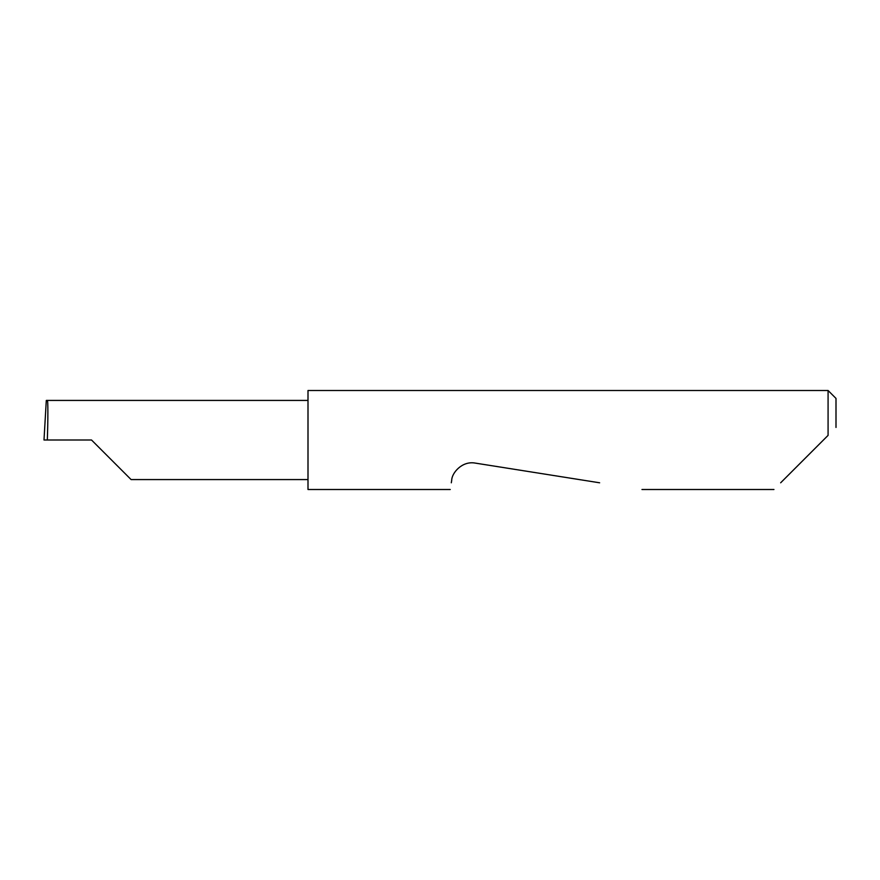 <?xml version="1.0" encoding="UTF-8"?>
<svg xmlns="http://www.w3.org/2000/svg" width="880" height="880" viewBox="0 0 880 880"><rect width="100%" height="100%" fill="white"/><g stroke="black" fill="none" stroke-linecap="round" stroke-linejoin="round"><path stroke-width="1.32" d="M91.52 440L131.098 479.578L91.52 440L131.098 479.578L91.52 440L47.322 440C48.059 420.42 48.059 398.662 47.322 400.422L46.299 400.422L44 440L47.322 440M780.659 482.801L828.08 435.38L828.08 390.5L308 390.5L308 489.5L450.252 489.5M451.308 482.801L451.715 480.216C451.737 473.209 461.945 460.614 475.277 463.1L599.643 482.801M828.08 435.38L823.46 440M828.08 390.5L836 398.42L836 427.46M308 400.422L47.322 400.422M131.098 479.578L308 479.578M773.96 489.5L641.96 489.5"/></g></svg>
